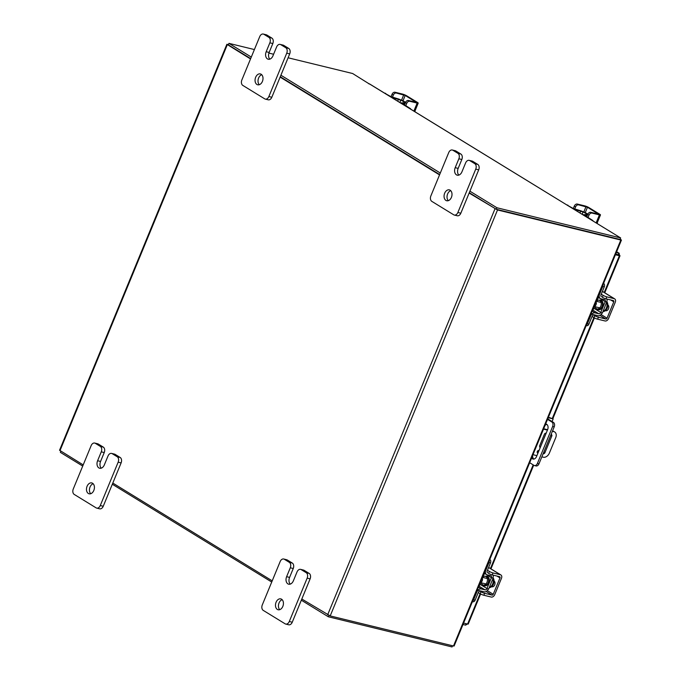 <?xml version="1.0" encoding="UTF-8"?>
<svg xmlns="http://www.w3.org/2000/svg" width="681" height="681" viewBox="0 0 681 681"><rect width="100%" height="100%" fill="white"/><g stroke="black" fill="none" stroke-linecap="round" stroke-linejoin="round"><path stroke-width="1.02" d="M279.721 609.682A5.601 3.865 103.7 0 1 279.04 602.974A5.601 3.865 103.7 0 1 282.155 599.68M276.077 602.251A5.601 3.865 103.7 0 1 280.785 598.88A5.601 3.865 103.7 0 1 282.828 606.388A5.601 3.865 103.7 0 1 278.129 609.759A5.601 3.865 103.7 0 1 276.077 602.251M304.16 570.346L301.198 569.622A4.256 2.937 -76.3 0 0 300.61 569.367L303.573 570.091A4.256 2.937 103.7 0 1 304.16 570.346L309.157 573.411A4.256 2.937 103.7 0 1 310.119 578.867L292.251 622.221A4.256 2.937 103.7 0 1 288.676 624.783L285.714 624.06A4.256 2.937 -76.3 0 0 289.289 621.498L292.251 622.221M301.198 569.622L306.195 572.687L309.157 573.411M285.714 624.06A4.256 2.937 -76.3 0 1 285.126 623.813L263.249 610.389A4.256 2.937 -76.3 0 1 262.287 604.932L280.155 561.578A4.256 2.937 -76.3 0 1 283.73 559.016L286.692 559.739A4.256 2.937 103.7 0 1 287.288 559.986L292.285 563.051A4.256 2.937 103.7 0 1 293.247 568.516L289.578 577.411A5.601 3.865 -76.3 0 0 290.251 584.119M310.119 578.867L307.157 578.143L289.289 621.498M287.288 559.986L284.326 559.263L289.323 562.327L292.285 563.051M284.326 559.263A4.256 2.937 -76.3 0 0 283.73 559.016M307.157 578.143A4.256 2.937 -76.3 0 0 306.195 572.687M300.61 569.367A4.256 2.937 -76.3 0 0 297.035 571.929L293.366 580.825A5.601 3.865 -76.3 0 1 288.667 584.196A5.601 3.865 -76.3 0 1 286.616 576.688L290.285 567.792A4.256 2.937 -76.3 0 0 289.323 562.327M448.302 200.665A5.601 3.865 103.7 0 1 447.621 193.957A5.601 3.865 103.7 0 1 450.737 190.671M444.659 193.242A5.601 3.865 103.7 0 1 449.366 189.871A5.601 3.865 103.7 0 1 451.409 197.379A5.601 3.865 103.7 0 1 446.71 200.75A5.601 3.865 103.7 0 1 444.659 193.242M472.742 161.329L469.779 160.605A4.256 2.937 -76.3 0 0 469.192 160.358L472.154 161.082A4.256 2.937 103.7 0 1 472.742 161.329L477.739 164.393A4.256 2.937 103.7 0 1 478.7 169.858L460.833 213.213A4.256 2.937 103.7 0 1 457.257 215.766L454.295 215.051A4.256 2.937 -76.3 0 0 457.87 212.489L460.833 213.213M469.779 160.605L474.776 163.67L477.739 164.393M454.295 215.051A4.256 2.937 -76.3 0 1 453.708 214.796L431.831 201.38A4.256 2.937 -76.3 0 1 430.869 195.924L448.736 152.57A4.256 2.937 -76.3 0 1 452.312 150.007L455.274 150.731A4.256 2.937 103.7 0 1 455.87 150.978L460.867 154.042A4.256 2.937 103.7 0 1 461.829 159.499L458.16 168.394A5.601 3.865 -76.3 0 0 458.841 175.102M478.7 169.858L475.738 169.135L457.87 212.489M455.87 150.978L452.908 150.254L457.904 153.319L460.867 154.042M452.908 150.254A4.256 2.937 -76.3 0 0 452.312 150.007M475.738 169.135A4.256 2.937 -76.3 0 0 474.776 163.67M469.192 160.358A4.256 2.937 -76.3 0 0 465.617 162.921L461.948 171.816A5.601 3.865 -76.3 0 1 457.249 175.187A5.601 3.865 -76.3 0 1 455.197 167.671L458.866 158.775A4.256 2.937 -76.3 0 0 457.904 153.319M548.231 417.7L553.168 418.909L548.418 417.249M529.673 462.714L533.972 465.353A3.49 2.409 -76.3 0 0 534.466 465.557A3.49 2.409 -76.3 0 0 537.394 463.455L552.64 426.476A3.49 2.409 -76.3 0 0 551.848 421.999L547.541 419.36M551.848 421.999L553.423 422.382L547.737 418.892M553.423 422.382A3.49 2.409 103.7 0 1 554.215 426.859L538.969 463.838A3.49 2.409 103.7 0 1 536.041 465.94L534.466 465.557M553.168 418.909L552.078 421.556M545.643 423.974A4.197 2.894 103.7 0 1 546.085 424.033A4.197 2.894 103.7 0 1 547.618 429.66L536.551 456.517A4.197 2.894 103.7 0 1 533.027 459.045A4.197 2.894 103.7 0 1 531.631 457.972M545.013 425.489A4.197 2.894 103.7 0 1 546.834 424.391M533.853 459.071A4.197 2.894 103.7 0 1 532.636 455.521M539.003 450.575A1.396 0.987 121.5 0 0 537.53 452.959A1.396 0.987 121.5 0 0 537.973 453.069M537.164 452.354A1.396 0.987 121.5 0 0 538.288 450.524M541.855 456.849L543.336 457.215A5.601 3.958 121.5 0 0 549.38 453.061L555.705 437.721A5.601 3.958 121.5 0 0 554.692 431.992A5.601 3.958 121.5 0 0 553.874 431.652L552.385 431.286M547.447 430.086L543.515 429.124M543.668 428.766L547.592 429.72M552.538 430.928L552.793 430.988A5.601 3.958 -58.5 0 1 553.61 431.328L554.692 431.992M532.985 454.687L536.909 455.649M540.05 448.03L539.531 446.089L544.408 434.248A1.388 0.979 -58.5 0 1 545.907 433.218L546.128 433.278M551.074 434.478L551.329 434.538A1.388 0.979 -58.5 0 1 551.78 436.044L544.919 452.695A1.388 0.979 -58.5 0 1 543.421 453.725L543.166 453.665M543.796 452.141A1.388 0.979 121.5 0 0 543.847 452.031L544.919 452.695M551.78 436.044L550.708 435.389L543.847 452.031M90.709 493.725A5.601 3.865 103.7 0 1 90.037 487.017A5.601 3.865 103.7 0 1 93.144 483.731M87.074 486.294A5.601 3.865 103.7 0 1 91.773 482.923A5.601 3.865 103.7 0 1 93.825 490.431A5.601 3.865 103.7 0 1 89.117 493.802A5.601 3.865 103.7 0 1 87.074 486.294M115.157 454.389L112.195 453.665A4.256 2.937 -76.3 0 0 111.599 453.418L114.561 454.133A4.256 2.937 103.7 0 1 115.157 454.389L120.145 457.453A4.256 2.937 103.7 0 1 121.116 462.91L103.24 506.264A4.256 2.937 103.7 0 1 99.664 508.826L96.711 508.103A4.256 2.937 -76.3 0 0 100.277 505.54L103.24 506.264M112.195 453.665L117.183 456.73L120.145 457.453M96.711 508.103A4.256 2.937 -76.3 0 1 96.115 507.856L74.246 494.44A4.256 2.937 -76.3 0 1 73.276 488.975L91.152 445.621A4.256 2.937 -76.3 0 1 94.719 443.059L97.681 443.782A4.256 2.937 103.7 0 1 98.277 444.029L103.274 447.094A4.256 2.937 103.7 0 1 104.236 452.559L100.567 461.454A5.601 3.865 -76.3 0 0 101.248 468.162M121.116 462.91L118.154 462.186L100.277 505.54M98.277 444.029L95.314 443.314L100.311 446.378L103.274 447.094M95.314 443.314A4.256 2.937 -76.3 0 0 94.719 443.059M118.154 462.186A4.256 2.937 -76.3 0 0 117.183 456.73M111.599 453.418A4.256 2.937 -76.3 0 0 108.024 455.972L104.355 464.868A5.601 3.865 -76.3 0 1 99.656 468.239A5.601 3.865 -76.3 0 1 97.604 460.731L101.273 451.835A4.256 2.937 -76.3 0 0 100.311 446.378M259.291 84.708A5.601 3.865 103.7 0 1 258.618 78A5.601 3.865 103.7 0 1 261.725 74.714M255.656 77.285A5.601 3.865 103.7 0 1 260.355 73.914A5.601 3.865 103.7 0 1 262.406 81.422A5.601 3.865 103.7 0 1 257.699 84.793A5.601 3.865 103.7 0 1 255.656 77.285M283.739 45.372L280.776 44.648A4.256 2.937 -76.3 0 0 280.18 44.401L283.143 45.125A4.256 2.937 103.7 0 1 283.739 45.372L288.727 48.436A4.256 2.937 103.7 0 1 289.697 53.901L271.821 97.255A4.256 2.937 103.7 0 1 268.254 99.818L265.292 99.094A4.256 2.937 -76.3 0 0 268.859 96.532L271.821 97.255M280.776 44.648L285.765 47.713L288.727 48.436M265.292 99.094A4.256 2.937 -76.3 0 1 264.696 98.839L242.828 85.423A4.256 2.937 -76.3 0 1 241.857 79.966L259.733 36.612A4.256 2.937 -76.3 0 1 263.3 34.05L266.262 34.774A4.256 2.937 103.7 0 1 266.858 35.02L271.855 38.085A4.256 2.937 103.7 0 1 272.817 43.541L269.148 52.437A5.601 3.865 -76.3 0 0 269.829 59.145M289.697 53.901L286.735 53.178L268.859 96.532M266.858 35.02L263.896 34.297L268.893 37.361L271.855 38.085M263.896 34.297A4.256 2.937 -76.3 0 0 263.3 34.05M286.735 53.178A4.256 2.937 -76.3 0 0 285.765 47.713M280.18 44.401A4.256 2.937 -76.3 0 0 276.605 46.963L272.936 55.859A5.601 3.865 -76.3 0 1 268.237 59.23A5.601 3.865 -76.3 0 1 266.186 51.722L269.855 42.826A4.256 2.937 -76.3 0 0 268.893 37.361M482.616 577.377A4.469 3.082 103.7 0 1 485.34 576.33A4.469 3.082 103.7 0 1 486.975 582.323A4.469 3.082 103.7 0 1 483.229 585.013A4.469 3.082 103.7 0 1 481.288 582.817M479.007 585.651A1.788 1.268 121.5 0 0 480.207 584.392L486.958 588.529A1.788 1.268 -58.5 0 1 485.017 589.857L478.837 586.06M484.668 573.555A1.788 1.268 121.5 0 0 484.702 573.479L491.418 577.692A1.788 1.268 -58.5 0 0 491.095 575.854A1.788 1.268 -58.5 0 0 490.839 575.751L487.136 574.849A4.146 2.928 121.5 0 1 486.523 574.594A4.146 2.928 121.5 0 1 485.774 570.355L488.984 562.583A2.69 1.856 -76.3 0 0 489.256 560.778M487.153 588.656L488.652 589.022L493.121 578.186L491.418 577.692L486.958 588.529M492.916 578.058A3.916 2.775 121.5 0 0 493.078 575.105M487.639 572.781A2.017 1.422 -58.5 0 1 487.273 570.721L490.473 562.949L488.984 562.583M488.422 588.963A3.916 2.775 121.5 0 1 484.217 591.806L480.514 590.904A2.017 1.422 -58.5 0 0 478.343 592.393L475.134 600.165A2.69 1.856 103.7 0 1 472.878 601.783L472.401 601.663M489.801 559.459L489.869 559.501A2.69 1.856 103.7 0 1 490.473 562.949M478.385 587.158L481.314 588.954L485.017 589.857M481.314 588.954A4.146 2.928 121.5 0 0 476.845 592.027L473.635 599.799L475.134 600.165M472.623 601.136A2.69 1.856 -76.3 0 0 473.635 599.799M480.207 584.392L480.658 582.664M482.991 577.02L484.472 573.428M493.121 578.186L491.622 577.82M489.367 587.303A5.601 3.865 -76.3 0 0 492.652 583.957A5.601 3.865 -76.3 0 0 492.891 578.739M489.247 587.592A5.601 3.865 -76.3 0 0 493.444 584.153A5.601 3.865 -76.3 0 0 493.035 577.752M482.208 577.88A2.801 1.932 103.7 0 1 482.225 580.791A2.801 1.932 103.7 0 1 480.301 582.51M491.673 586.664A3.15 2.171 -76.3 0 0 492.04 586.801A3.15 2.171 -76.3 0 0 494.687 584.911A3.15 2.171 -76.3 0 0 494.04 580.919M480.973 591.78A2.801 0.443 22.4 0 0 484.625 593.304L483.825 595.245A2.801 0.443 -157.6 0 1 480.173 593.73L480.973 591.78L478.173 590.069M483.825 595.245L491.231 597.05A3.243 2.298 121.5 0 0 494.738 594.641L501.48 578.28A3.243 2.298 121.5 0 0 500.901 574.951A3.243 2.298 121.5 0 0 500.424 574.755L493.018 572.951L492.218 574.892L499.624 576.705A1.124 0.792 -58.5 0 1 499.99 577.914L493.24 594.275A1.124 0.792 -58.5 0 1 492.031 595.109L484.625 593.304M492.218 574.892A2.801 0.443 -157.6 0 1 488.558 573.376L489.358 571.436L487.46 570.269M492.031 586.332L492.797 586.801M489.358 571.436A2.801 0.443 22.4 0 0 493.018 572.951M480.173 593.73L478.275 592.564M400.607 102.967A4.469 3.082 103.7 0 1 401.781 102.925A4.469 3.082 103.7 0 1 402.411 103.189A4.469 3.082 103.7 0 1 403.246 104.031M391.132 97.153A4.146 0.647 22.4 0 0 394.742 98.464L394.444 99.188M397.695 101.18L398.445 99.366L394.742 98.464M398.445 99.366L400.786 100.337L399.883 102.525M401.152 100.09A3.916 0.613 22.4 0 0 397.159 98.575L390.826 96.583L384.654 93.178M404.693 104.942L410.268 108.509A2.69 1.856 103.7 0 1 410.924 109.3M402.675 104.236L402.726 104.133A4.146 0.647 22.4 0 1 404.054 104.176L404.727 104.338M384.476 93.076L385.318 93.28A2.69 1.856 103.7 0 1 385.693 93.433M405.561 102.329L402.411 100.396L400.786 100.337M400.913 100.03L405.374 102.763M414.942 111.761L415.18 110.484M405.459 102.567A2.801 1.983 -58.5 0 1 408.481 100.49L409.766 101.273A2.801 1.983 121.5 0 0 406.736 103.35L405.459 102.567L404.344 105.257M409.766 101.273L417.164 103.086A3.243 0.511 22.4 0 0 418.211 103.12A3.243 0.511 22.4 0 0 417.496 102.439L406.693 95.817A3.243 0.511 22.4 0 0 402.454 94.055L395.048 92.25L396.325 93.033L405.195 95.451L416.244 102.312L408.481 100.49M396.325 93.033A2.801 1.983 121.5 0 0 393.303 95.11L392.265 97.638M393.303 95.11L392.026 94.327L391.039 96.711M392.026 94.327A2.801 1.983 -58.5 0 1 395.048 92.25M406.736 103.35L405.757 105.742M582.859 214.779A4.469 3.082 103.7 0 1 584.043 214.745A4.469 3.082 103.7 0 1 584.664 215A4.469 3.082 103.7 0 1 585.507 215.843M573.393 208.965A4.146 0.647 22.4 0 0 577.003 210.276L576.705 210.999M579.957 213L580.706 211.178L577.003 210.276M580.706 211.178L583.047 212.149L582.144 214.336M583.413 211.902A3.916 0.613 22.4 0 0 579.42 210.395L573.087 208.395L566.915 204.998M586.954 216.754L592.53 220.329A2.69 1.856 103.7 0 1 593.185 221.112M584.936 216.056L584.988 215.945A4.146 0.647 22.4 0 1 586.315 215.988L586.988 216.158M566.737 204.887L567.579 205.092A2.69 1.856 103.7 0 1 567.954 205.253M587.822 214.14L584.664 212.208L583.047 212.149M583.174 211.842L587.635 214.583M597.203 223.581L597.441 222.295M587.72 214.379A2.801 1.983 -58.5 0 1 590.742 212.302L592.019 213.093A2.801 1.983 121.5 0 0 588.997 215.17L587.72 214.379L586.605 217.077M592.019 213.093L599.425 214.898A3.243 0.511 22.4 0 0 600.472 214.932A3.243 0.511 22.4 0 0 599.757 214.251L588.954 207.628A3.243 0.511 22.4 0 0 584.715 205.866L577.309 204.062L578.586 204.853L587.456 207.262L598.505 214.123L590.742 212.302M578.586 204.853A2.801 1.983 121.5 0 0 575.564 206.93L574.526 209.45M575.564 206.93L574.279 206.139L573.3 208.522M574.279 206.139A2.801 1.983 -58.5 0 1 577.309 204.062M588.997 215.17L588.018 217.554M466.204 623.728L465.617 625.141L467.753 623.694L480.088 593.679M615.386 254.762L619.378 255.741L618.365 255.12L619.582 255.324L618.927 253.187L618.297 254.711L615.667 254.073M619.378 255.741L604.243 292.464M615.522 254.422L618.374 255.12M463.574 623.081L467.566 624.06M465.617 625.141L462.995 624.503M616.637 251.723L619.216 253.306L616.296 252.54M620.153 239.116L621.447 240.061L454.125 646.014L453.495 645.988L620.817 240.035L497.522 209.961L469.141 193.064M301.819 599.016L330.2 615.922L453.495 645.988M619.897 239.423L496.517 209.339M83.201 464.902L59.553 450.243L226.875 44.291L228.45 44.537M226.875 44.291L250.523 58.941M280.129 77.106L439.534 174.898M272.213 580.85L112.808 483.059M228.424 44.929L250.668 58.592L228.314 44.878L228.944 43.354L251.298 57.068M280.274 76.757L439.679 174.549L280.274 76.757M469.916 191.182L496.943 207.765L620.638 237.941L620.008 239.465L496.313 209.297L469.286 192.714L496.134 209.186M620.817 240.035L621.447 240.061M620.638 237.941L369.826 84.146A1.966 1.388 -58.5 0 1 370.115 84.265A1.966 1.388 -58.5 0 1 370.353 84.461M369.46 84.052L352.647 73.522L288.097 57.783M369.528 83.882L368.6 83.686L369.826 84.146M273.609 54.242L268.91 53.101M254.396 49.56L228.944 43.354M280.904 75.225L440.309 173.025M496.313 209.297L496.943 207.765M603.562 227.531A1.966 1.388 121.5 0 0 603.332 227.335A1.966 1.388 121.5 0 0 603.043 227.216M452.55 645.758L452.056 646.95L328.353 616.782L301.334 600.199M271.728 582.034L112.322 484.242M82.716 466.076L60.362 452.363L60.847 451.18M328.897 615.471L328.353 616.782M596.411 301.3A4.469 3.082 103.7 0 1 599.135 300.244A4.469 3.082 103.7 0 1 600.77 306.237A4.469 3.082 103.7 0 1 597.016 308.927A4.469 3.082 103.7 0 1 595.083 306.739M592.793 309.566A1.788 1.268 121.5 0 0 593.994 308.306L600.744 312.451A1.788 1.268 -58.5 0 1 598.812 313.779L592.623 309.983M596.777 300.934L598.463 297.469A1.788 1.268 121.5 0 0 598.497 297.393M603.664 283.415L603.664 283.415A2.69 1.856 103.7 0 1 604.268 286.863L602.77 286.497L599.569 294.269A4.146 2.928 121.5 0 0 600.319 298.508A4.146 2.928 121.5 0 0 600.923 298.763L604.626 299.666A1.788 1.268 -58.5 0 1 604.89 299.776A1.788 1.268 -58.5 0 1 605.213 301.606L598.463 297.469M600.948 312.57L602.447 312.937L606.711 301.972L605.213 301.606L600.744 312.451M606.711 301.972A3.916 2.775 121.5 0 0 606.873 299.019M601.434 296.695A2.017 1.422 -58.5 0 1 601.068 294.635L604.268 286.863M602.77 286.497A2.69 1.856 -76.3 0 0 603.043 284.701M602.217 312.885A3.916 2.775 121.5 0 1 598.012 315.72L594.309 314.818A2.017 1.422 -58.5 0 0 592.13 316.307L588.929 324.079A2.69 1.856 103.7 0 1 586.673 325.697L586.196 325.586M592.172 311.072L595.109 312.877L598.812 313.779M595.109 312.877A4.146 2.928 121.5 0 0 590.64 315.95L587.431 323.713L588.929 324.079M586.409 325.058A2.69 1.856 -76.3 0 0 587.431 323.713M593.994 308.306L594.453 306.586M606.916 302.1L605.418 301.734M603.153 311.217A5.601 3.865 -76.3 0 0 606.448 307.872A5.601 3.865 -76.3 0 0 606.686 302.662M603.034 311.506A5.601 3.865 -76.3 0 0 607.239 308.067A5.601 3.865 -76.3 0 0 606.831 301.666M596.003 301.794A2.801 1.932 103.7 0 1 596.02 304.705A2.801 1.932 103.7 0 1 594.087 306.424M605.469 310.579A3.15 2.171 -76.3 0 0 605.835 310.723A3.15 2.171 -76.3 0 0 608.482 308.825A3.15 2.171 -76.3 0 0 607.835 304.841M594.768 315.703A2.801 0.443 22.4 0 0 598.42 317.218L597.62 319.159A2.801 0.443 -157.6 0 1 593.968 317.644L594.768 315.703L591.968 313.984M597.62 319.159L605.026 320.964A3.243 2.298 121.5 0 0 608.533 318.555L615.275 302.202A3.243 2.298 121.5 0 0 614.688 298.874A3.243 2.298 121.5 0 0 614.211 298.678L606.805 296.865L606.005 298.814L613.411 300.619A1.124 0.792 -58.5 0 1 613.777 301.836L607.035 318.197A1.124 0.792 -58.5 0 1 605.826 319.023L598.42 317.218M606.005 298.814A2.801 0.443 -157.6 0 1 602.353 297.299L603.153 295.35L601.255 294.183M605.826 310.247L606.592 310.715M603.153 295.35A2.801 0.443 22.4 0 0 606.805 296.865M593.968 317.644L592.061 316.478M289.578 577.411L286.616 576.688M293.247 568.516L290.285 567.792M458.16 168.394L455.197 167.671M461.829 159.499L458.866 158.775M537.394 463.455L538.969 463.838M554.215 426.859L552.64 426.476M553.874 431.652L552.793 430.988M100.567 461.454L97.604 460.731M104.236 452.559L101.273 451.835M269.148 52.437L266.186 51.722M272.817 43.541L269.855 42.826M483.229 585.013L484.438 585.302A4.469 3.082 -76.3 0 0 488.192 582.613A4.469 3.082 -76.3 0 0 486.557 576.62L485.34 576.33M485.502 576.364A4.92 3.388 103.7 0 1 488.788 577.828A4.92 3.388 103.7 0 1 488.779 582.859A4.92 3.388 103.7 0 1 483.382 585.047M492.031 595.109L486.157 591.5M500.424 574.755L488.6 567.503M499.99 577.914L496.943 576.049M487.307 590.631L493.24 594.275M492.516 586.843L491.699 586.647M404.42 104.261A4.469 3.082 -76.3 0 0 403.62 103.486A4.469 3.082 -76.3 0 0 402.999 103.223L401.781 102.925M401.943 102.967A4.92 3.388 103.7 0 1 404.105 103.154A4.92 3.388 103.7 0 1 404.906 103.904M409.23 108.253L410.268 108.509M401.535 100.184L403.731 94.838M413.861 111.097L417.164 103.086M405.195 95.451L403.007 100.762M586.682 216.081A4.469 3.082 -76.3 0 0 585.881 215.298A4.469 3.082 -76.3 0 0 585.26 215.043L584.043 214.745M584.196 214.779A4.92 3.388 103.7 0 1 586.367 214.966A4.92 3.388 103.7 0 1 587.167 215.715M591.491 220.074L592.53 220.329M583.796 211.995L585.992 206.658M596.122 222.917L599.425 214.898M587.456 207.262L585.268 212.574M617.599 254.541L618.408 255.035M490.448 568.541L533.18 464.859M552.334 418.389L593.883 317.593M616.62 251.766L618.927 253.187M330.2 615.922L497.522 209.961M227.309 44.699L59.988 450.652M327.638 614.858L494.959 208.897M597.016 308.927L598.233 309.225A4.469 3.082 -76.3 0 0 601.987 306.535A4.469 3.082 -76.3 0 0 600.353 300.542L599.135 300.244M599.289 300.278A4.92 3.388 103.7 0 1 602.583 301.751A4.92 3.388 103.7 0 1 602.566 306.773A4.92 3.388 103.7 0 1 597.177 308.961M605.826 319.023L599.944 315.414M614.211 298.678L602.396 291.425M613.777 301.836L610.738 299.963M601.102 314.554L607.035 318.197M606.311 310.757L605.494 310.562M484.157 573.138L486.523 574.594M482.429 577.335L487.281 578.518M480.275 582.57L485.953 583.957M500.901 574.951L488.626 567.426M414.712 111.616L418.211 103.12M596.965 223.436L600.472 214.932M468.196 624.094L480.607 593.977M490.958 568.856L533.691 465.174M552.844 418.704L594.402 317.891M604.754 292.779L620.016 255.75M370.115 84.265L603.332 227.335M597.952 297.061L600.319 298.508M596.224 301.249L601.076 302.432M594.062 306.493L599.748 307.872M614.688 298.874L602.421 291.349"/></g></svg>
